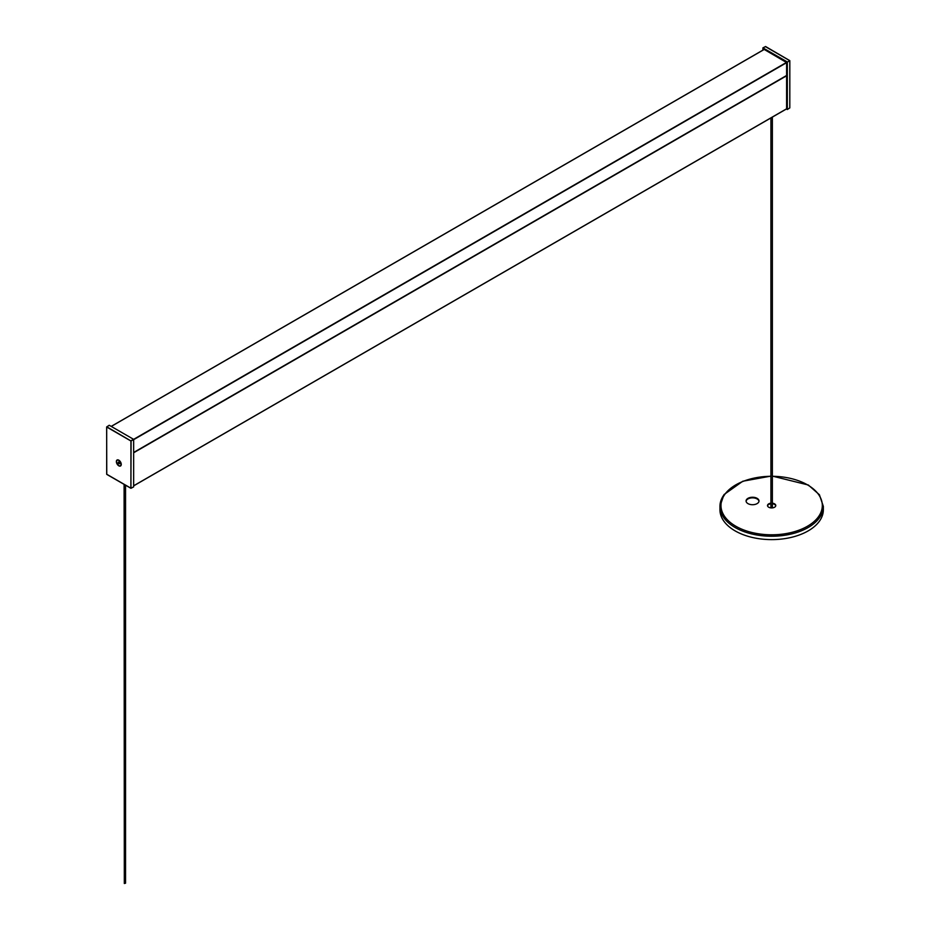 <?xml version="1.0" encoding="UTF-8"?>
<svg xmlns="http://www.w3.org/2000/svg" width="930" height="930" viewBox="0 0 930 930"><rect width="100%" height="100%" fill="white"/><g stroke="black" fill="none" stroke-linecap="round" stroke-linejoin="round"><path stroke-width="1.4" d="M758.508 502.409A6.463 3.732 0 0 0 759.008 500.979A6.463 3.732 0 0 0 753.8 497.318A6.463 3.732 0 0 0 746.569 499.55A6.463 3.732 0 0 0 746.081 500.979A6.463 3.732 0 0 0 751.277 504.641A6.463 3.732 0 0 0 758.508 502.409M746.104 501.282A6.463 3.732 180 0 1 746.569 500.154A6.463 3.732 180 0 1 753.544 497.899A6.463 3.732 180 0 1 758.985 501.282M770.923 503.188A4.139 2.383 0 0 0 767.831 504.63A4.139 2.383 0 0 0 767.517 505.548A4.139 2.383 0 0 0 770.842 507.885A4.139 2.383 0 0 0 775.469 506.455A4.139 2.383 0 0 0 775.783 505.548A4.139 2.383 0 0 0 772.377 503.188M767.552 505.85A4.139 2.383 180 0 1 767.831 505.234A4.139 2.383 180 0 1 770.923 503.793M772.377 503.793A4.139 2.383 180 0 1 775.748 505.85M770.923 476.102L742.779 481.24L723.993 494.597L719.948 506.385A51.696 29.853 180 0 0 761.577 535.668A51.696 29.853 180 0 0 819.423 517.801A51.696 29.853 180 0 0 823.352 506.385L823.352 509.768A51.696 29.853 180 0 1 819.423 521.172A51.696 29.853 180 0 1 761.577 539.04A51.696 29.853 180 0 1 719.948 509.768L719.948 506.385A51.696 29.853 180 0 1 723.877 494.981M119.331 463.768L118.284 462.233L119.331 463.768M119.435 463.291L118.726 463.71M119.052 462.454L118.203 462.942M119.668 465.895A3.174 1.837 -120 0 0 120.4 465.756A3.174 1.837 -120 0 0 120.679 462.64A3.174 1.837 -120 0 0 117.947 460.118A3.174 1.837 -120 0 0 117.227 460.257A3.174 1.837 -120 0 0 116.948 463.361A3.174 1.837 -120 0 0 119.668 465.895M789.651 108.008L787.28 109.542L786.606 109.031L786.606 62.543L763.693 49.139L763.542 49.767M787.28 109.542L789.803 107.915L789.803 60.706L765.39 46.605M787.326 62.136L789.826 60.659L787.326 62.136L787.326 109.449M765.611 46.57L762.972 47.907L787.175 61.88M762.972 47.907L762.833 50.173M106.683 474.219L106.683 426.917L109.298 425.301L106.822 426.835L131.084 441.006L130.886 488.308L133.606 486.936L131.084 488.227L133.653 486.843L133.653 439.53L130.944 441.006L106.683 426.998L106.683 474.219L130.944 488.215L130.944 441.006M130.863 440.878L133.502 439.274L109.298 425.301M125.55 485.228L125.55 883.209L124.318 883.5L124.097 484.391M772.377 476.3A50.662 29.249 180 0 1 818.47 516.731A50.662 29.249 180 0 1 752.277 532.576A50.662 29.249 180 0 1 724.83 494.365A50.662 29.249 180 0 1 770.923 476.3M133.653 485.786L786.606 108.798L133.653 485.786M133.653 452.771L786.606 75.783M133.653 452.526L786.606 75.551L133.653 452.538M133.653 452.468L786.606 75.481M133.653 439.669L786.606 62.682M133.595 439.367L786.559 62.38M111.251 426.428L764.216 49.441M762.879 47.895L765.588 46.523L789.826 60.659L789.803 107.834M121.26 464.419A3.476 2.011 60 0 1 117.587 464.744A3.476 2.011 60 0 1 117.587 459.839A3.476 2.011 60 0 1 121.26 464.419M130.863 488.262L106.776 474.393L130.863 488.262M121.202 464.326A3.313 1.918 -120 0 0 118.575 460.118A3.313 1.918 -120 0 0 116.517 461.733A3.313 1.918 -120 0 0 118.761 465.628A3.313 1.918 -120 0 0 121.191 464.651A3.313 1.918 -120 0 0 121.202 464.326M109.194 425.289L106.648 426.963L106.752 474.347M823.352 506.385L819.4 494.737L808.333 485.007L772.377 476.102M133.653 485.855L786.606 108.88M111.193 426.393L764.158 49.406M118.575 460.118L121.191 464.651M772.377 507.896L772.377 117.087M770.923 507.896L770.923 117.924"/></g></svg>
